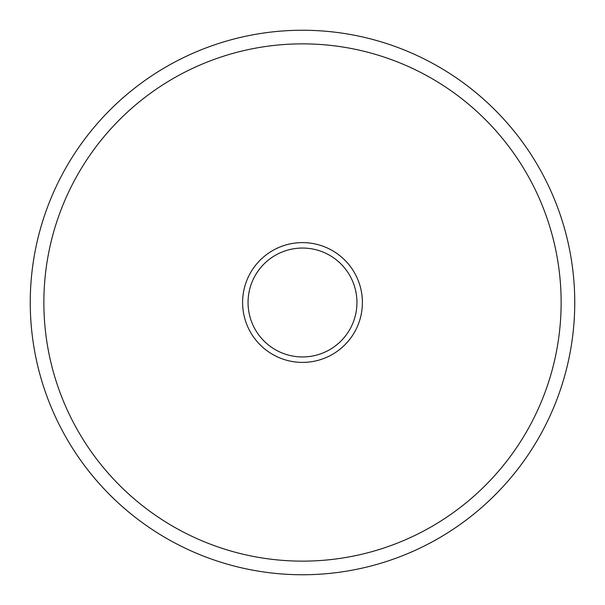 <?xml version="1.0" encoding="UTF-8"?>
<svg xmlns="http://www.w3.org/2000/svg" width="605" height="605" viewBox="0 0 605 605"><rect width="100%" height="100%" fill="white"/><g stroke="black" fill="none" stroke-linecap="round" stroke-linejoin="round"><path stroke-width="0.45" stroke-dasharray="3.02 2.27" d="M302.5 248.05A54.45 54.45 0 0 1 356.95 302.5A54.45 54.45 0 0 1 302.5 356.95A54.45 54.45 0 0 1 248.05 302.5A54.45 54.45 0 0 1 302.5 248.05A54.45 54.45 0 0 1 356.95 302.5A54.45 54.45 0 0 1 302.5 356.95A54.45 54.45 0 0 1 248.05 302.5A54.45 54.45 0 0 1 302.5 248.05A54.45 54.45 0 0 0 248.05 302.5A54.45 54.45 0 0 0 302.5 356.95M302.5 574.75A272.25 272.25 0 0 0 574.75 302.5A272.25 272.25 0 0 0 302.5 30.25A272.25 272.25 0 0 0 30.25 302.5A272.25 272.25 0 0 0 302.5 574.75A272.25 272.25 0 0 1 30.25 302.5A272.25 272.25 0 0 1 302.5 30.25M302.5 362.395A59.895 59.895 0 0 0 362.395 302.5A59.895 59.895 0 0 0 302.5 242.605A59.895 59.895 0 0 0 242.605 302.5A59.895 59.895 0 0 0 302.5 362.395M302.5 43.862A258.637 258.637 0 0 1 561.137 302.5A258.637 258.637 0 0 1 302.5 561.137A258.637 258.637 0 0 1 43.862 302.5A258.637 258.637 0 0 1 302.5 43.862"/><path stroke-width="0.91" d="M302.5 356.95A54.45 54.45 0 0 1 248.05 302.5A54.45 54.45 0 0 1 302.5 248.05A54.45 54.45 0 0 1 356.95 302.5A54.45 54.45 0 0 1 302.5 356.95A54.45 54.45 0 0 1 248.05 302.5A54.45 54.45 0 0 1 302.5 248.05A54.45 54.45 0 0 1 356.95 302.5A54.45 54.45 0 0 1 302.5 356.95A54.45 54.45 0 0 0 356.95 302.5A54.45 54.45 0 0 0 302.5 248.05M302.5 30.25A272.25 272.25 0 0 0 30.25 302.5A272.25 272.25 0 0 0 302.5 574.75A272.25 272.25 0 0 0 574.75 302.5A272.25 272.25 0 0 0 302.5 30.25A272.25 272.25 0 0 1 574.75 302.5A272.25 272.25 0 0 1 302.5 574.75M302.5 242.605A59.895 59.895 0 0 0 242.605 302.5A59.895 59.895 0 0 0 302.5 362.395A59.895 59.895 0 0 0 362.395 302.5A59.895 59.895 0 0 0 302.5 242.605M302.5 561.137A258.637 258.637 0 0 1 43.862 302.5A258.637 258.637 0 0 1 302.5 43.862A258.637 258.637 0 0 1 561.137 302.5A258.637 258.637 0 0 1 302.5 561.137"/></g></svg>
